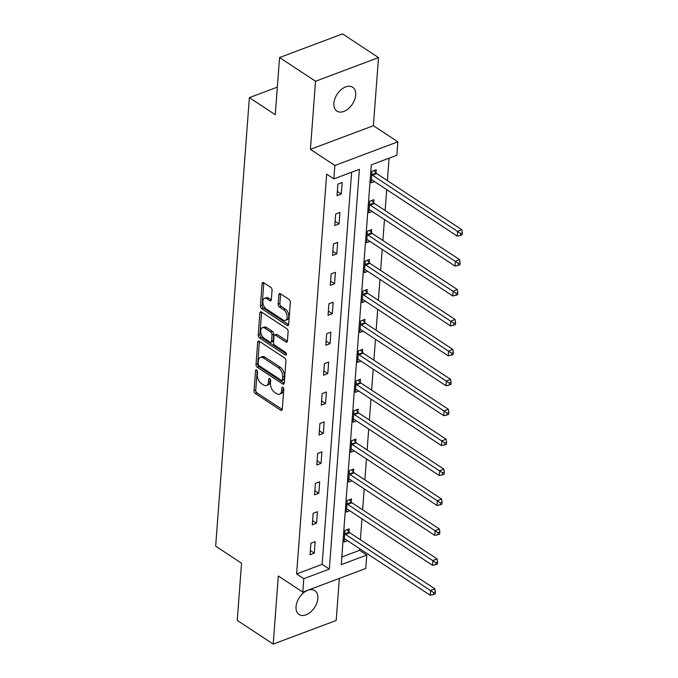 <?xml version="1.0" encoding="UTF-8"?>
<svg xmlns="http://www.w3.org/2000/svg" width="678" height="678" viewBox="0 0 678 678"><rect width="100%" height="100%" fill="white"/><g stroke="black" fill="none" stroke-linecap="round" stroke-linejoin="round"><path stroke-width="1.02" d="M256.631 370.01A1.534 0.89 -110.6 0 0 255.996 369.891A1.534 0.89 -110.6 0 0 255.547 370.68L254.047 390.681A2.195 1.271 -110.6 0 0 255.309 393.494L280.726 410.249A2.195 1.271 -110.6 0 0 281.641 410.419A2.195 1.271 -110.6 0 0 282.285 409.3L283.785 389.291A1.534 0.89 -110.6 0 0 282.896 387.324A1.534 0.89 -110.6 0 0 282.26 387.206A1.534 0.89 -110.6 0 0 281.811 387.994L281.616 390.579A7.017 4.076 -110.6 0 1 279.565 394.172A7.017 4.076 -110.6 0 1 276.641 393.63L274.522 392.231A7.017 4.076 -110.6 0 1 270.463 383.223L270.658 380.638A1.534 0.89 -110.6 0 0 269.768 378.663A1.534 0.89 -110.6 0 0 269.124 378.544A1.534 0.89 -110.6 0 0 268.674 379.333L268.48 381.926A7.017 4.076 -110.6 0 1 266.429 385.511A7.017 4.076 -110.6 0 1 263.513 384.968L261.394 383.57A7.017 4.076 -110.6 0 1 257.326 374.57L257.521 371.976A1.534 0.89 -110.6 0 0 256.631 370.01M333.89 103.251A14.297 9.094 123.4 0 0 336.915 111.099A14.297 9.094 123.4 0 0 348.45 108.649A14.297 9.094 123.4 0 0 355.679 95.073A14.297 9.094 123.4 0 0 352.653 87.233A14.297 9.094 123.4 0 0 341.127 89.674A14.297 9.094 123.4 0 0 333.89 103.251M296.04 606.632A14.297 9.094 123.4 0 0 299.066 614.48A14.297 9.094 123.4 0 0 310.6 612.039A14.297 9.094 123.4 0 0 317.829 598.454A14.297 9.094 123.4 0 0 314.804 590.614A14.297 9.094 123.4 0 0 303.278 593.055A14.297 9.094 123.4 0 0 296.04 606.632M272.048 290.192A2.195 1.271 -110.6 0 0 270.776 287.379L263.649 282.684A2.195 1.271 -110.6 0 0 262.733 282.514A2.195 1.271 -110.6 0 0 262.089 283.633L260.42 305.854A2.195 1.271 -110.6 0 0 261.691 308.668L287.108 325.423A2.195 1.271 -110.6 0 0 288.023 325.593A2.195 1.271 -110.6 0 0 288.659 324.474L290.328 302.252A2.195 1.271 -110.6 0 0 289.057 299.439L280.446 293.76A2.195 1.271 -110.6 0 0 279.539 293.591A2.195 1.271 -110.6 0 0 278.895 294.71L278.175 304.219A2.195 1.271 -110.6 0 0 279.446 307.032L283.718 309.846A5.865 3.407 -110.6 0 1 287.031 315.575A5.865 3.407 -110.6 0 1 285.404 320.38A5.865 3.407 -110.6 0 1 282.963 319.923L266.234 308.897A5.865 3.407 -110.6 0 1 262.92 303.168A5.865 3.407 -110.6 0 1 264.547 298.362A5.865 3.407 -110.6 0 1 266.988 298.82L269.776 300.659A2.195 1.271 -110.6 0 0 270.691 300.829A2.195 1.271 -110.6 0 0 271.327 299.701L272.048 290.192M333.856 178.899L334.864 165.474L397.85 141.829L396.842 155.262L371.307 164.847L341.246 564.638L366.781 555.053L365.764 568.486L302.786 592.123L303.795 578.69L329.33 569.105L359.391 169.314L333.856 178.899L326.66 174.161L296.6 573.952L303.795 578.69M302.786 592.123L278.327 575.995L273.209 644.1L237.249 620.395L241.546 563.223L215.655 546.154L249.377 97.632L275.268 114.709L279.565 57.537L315.533 81.25L310.414 149.346L334.864 165.474M259.242 341.246A2.195 1.271 -110.6 0 0 258.326 341.076A2.195 1.271 -110.6 0 0 257.691 342.195L256.021 364.417A2.195 1.271 -110.6 0 0 257.284 367.23L282.701 383.985A2.195 1.271 -110.6 0 0 283.616 384.155A2.195 1.271 -110.6 0 0 284.26 383.036L285.93 360.815A2.195 1.271 -110.6 0 0 284.658 358.001L259.242 341.246M258.216 335.135L259.886 312.914A2.195 1.271 -110.6 0 1 260.53 311.795A2.195 1.271 -110.6 0 1 261.445 311.965L286.862 328.72A2.195 1.271 -110.6 0 1 288.133 331.534L287.413 341.042A2.195 1.271 -110.6 0 1 286.769 342.161A2.195 1.271 -110.6 0 1 285.862 341.992L275.556 335.195A2.195 1.271 -110.6 0 0 274.641 335.025A2.195 1.271 -110.6 0 0 273.997 336.152L273.522 342.458A2.195 1.271 -110.6 0 0 274.793 345.272L285.531 352.348A1.534 0.89 -110.6 0 1 286.396 353.848A1.534 0.89 -110.6 0 1 285.963 355.103A1.534 0.89 -110.6 0 1 285.328 354.984L259.488 337.949A2.195 1.271 -110.6 0 1 258.216 335.135L259.92 334.491L261.589 312.278L259.886 312.914M279.565 57.537L342.551 33.9L378.51 57.605L315.533 81.25M273.209 644.1L336.195 620.463L339.356 578.393M277.344 87.14L249.377 97.632M296.6 573.952L322.135 564.367L351.619 172.229M314.295 553.138L315.16 541.629L310.905 543.231L310.041 554.74L314.295 553.138L310.355 550.544M316.541 523.213L317.414 511.704L313.151 513.297L312.287 524.814L316.541 523.213L312.609 520.619M318.796 493.287L319.66 481.778L315.406 483.372L314.541 494.881L318.796 493.287L314.855 490.686M321.041 463.362L321.914 451.853L317.651 453.446L316.787 464.955L321.041 463.362L317.109 460.76M323.296 433.437L324.16 421.919L319.906 423.521L319.041 435.03L323.296 433.437L319.355 430.835M325.542 403.503L326.415 391.994L322.152 393.596L321.287 405.105L325.542 403.503L321.609 400.91M327.796 373.578L328.661 362.069L324.406 363.662L323.542 375.18L327.796 373.578L323.855 370.985M330.05 343.653L330.915 332.144L326.66 333.737L325.787 345.246L330.05 343.653L326.11 341.059M332.296 313.728L333.161 302.219L328.906 303.812L328.042 315.321L332.296 313.728L328.355 311.126M334.551 283.802L335.415 272.285L331.161 273.887L330.288 285.396L334.551 283.802L330.61 281.201M336.796 253.869L337.661 242.36L333.406 243.961L332.542 255.47L336.796 253.869L332.856 251.275M339.051 223.943L339.915 212.434L335.661 214.036L334.788 225.545L339.051 223.943L335.11 221.35M341.297 194.018L342.161 182.509L337.907 184.102L337.042 195.62L341.297 194.018L337.356 191.425M341.822 556.977L359.586 550.316L359.704 548.731M360.382 539.747L361.95 518.806M362.628 509.814L364.205 488.88M364.883 479.888L366.451 458.955M367.129 449.963L368.705 429.03M369.383 420.038L370.951 399.096M371.629 390.113L373.205 369.171M373.883 360.179L375.451 339.246M376.129 330.254L377.705 309.321M378.383 300.329L379.951 279.395M380.629 270.403L382.206 249.47M382.884 240.478L384.46 219.536M385.129 210.553L386.706 189.611M387.384 180.619L389.07 158.177M348.975 531.959L349.204 528.857L344.949 530.45L344.085 541.959L347.492 540.68M351.221 502.034L351.458 498.923L347.204 500.525L346.331 512.034L349.738 510.754M353.475 472.108L353.704 468.998L349.45 470.6L348.585 482.109L351.992 480.829M355.721 442.175L355.958 439.073L351.704 440.666L350.831 452.184L354.238 450.904M357.976 412.249L358.204 409.148L353.95 410.741L353.085 422.25L356.492 420.979M360.221 382.324L360.459 379.222L356.204 380.816L355.331 392.325L358.738 391.045M362.476 352.399L362.705 349.289L358.45 350.89L357.586 362.399L360.993 361.12M364.722 322.474L364.959 319.363L360.704 320.965L359.832 332.474L363.239 331.195M366.976 292.54L367.205 289.438L362.95 291.04L362.086 302.549L365.493 301.269M369.222 262.615L369.459 259.513L365.205 261.106L364.34 272.615L367.739 271.344M371.476 232.69L371.705 229.588L367.451 231.181L366.586 242.69L369.993 241.41M373.722 202.764L373.959 199.663L369.705 201.256L368.84 212.765L372.239 211.485M375.976 172.839L376.205 169.729L371.951 171.331L371.086 182.84L374.493 181.56M310.414 149.346L373.392 125.71L378.51 57.605M373.392 125.71L397.85 141.829M359.586 550.316L366.781 555.053M322.135 564.367L329.33 569.105M266.429 385.511L268.132 384.875A7.017 4.076 -110.6 0 0 270.183 381.282L268.48 381.926M270.336 379.316L270.183 381.282M279.565 394.172L281.26 393.528A7.017 4.076 -110.6 0 0 283.319 389.943L281.616 390.579M283.463 387.969L283.319 389.943M257.199 370.654L255.742 390.045A2.195 1.271 -110.6 0 0 257.013 392.859L282.26 409.504M259.411 341.356A2.195 1.271 -110.6 0 0 259.394 341.559L257.716 363.772A2.195 1.271 -110.6 0 0 258.988 366.586L284.235 383.231M258.149 363.645A1.534 0.89 -110.6 0 0 259.038 365.62L281.345 380.324A1.534 0.89 -110.6 0 0 281.989 380.443A1.534 0.89 -110.6 0 0 282.438 379.655L282.641 376.926A7.017 4.076 -110.6 0 0 278.573 367.925L263.327 357.874A7.017 4.076 -110.6 0 0 260.411 357.331A7.017 4.076 -110.6 0 0 258.352 360.916L258.149 363.645M281.989 380.443L283.692 379.807A1.534 0.89 -110.6 0 0 284.141 379.019L282.438 379.655M260.411 357.331L262.115 356.687A7.017 4.076 -110.6 0 1 265.03 357.23L280.277 367.281A7.017 4.076 -110.6 0 1 284.345 376.29L284.141 379.019M287.387 341.237L277.26 334.559A2.195 1.271 -110.6 0 0 276.344 334.39L274.641 335.025M286.404 353.933L261.191 337.313L259.488 337.949M264.861 328.144A5.865 3.407 -110.6 0 0 262.42 327.694A5.865 3.407 -110.6 0 0 260.793 332.5A5.865 3.407 -110.6 0 0 264.098 338.22L269.997 342.11A2.195 1.271 -110.6 0 0 270.903 342.28A2.195 1.271 -110.6 0 0 271.547 341.153L272.022 334.847A2.195 1.271 -110.6 0 0 270.751 332.034L264.861 328.144L266.564 327.508A5.865 3.407 -110.6 0 0 264.123 327.059L262.42 327.694M270.903 342.28L272.607 341.636A2.195 1.271 -110.6 0 0 273.251 340.517L271.547 341.153M266.564 327.508L272.454 331.398A2.195 1.271 -110.6 0 1 273.726 334.212L273.251 340.517M259.92 334.491A2.195 1.271 -110.6 0 0 261.191 337.313M264.547 298.362L266.251 297.727A5.865 3.407 -110.6 0 1 268.691 298.184L271.31 299.905M285.404 320.38L287.108 319.736A5.865 3.407 -110.6 0 0 288.735 314.931A5.865 3.407 -110.6 0 0 285.421 309.21L283.718 309.846M280.624 293.871A2.195 1.271 -110.6 0 0 280.599 294.074L279.878 303.583A2.195 1.271 -110.6 0 0 281.15 306.397L285.421 309.21M263.818 282.794A2.195 1.271 -110.6 0 0 263.793 282.997L262.123 305.219A2.195 1.271 -110.6 0 0 263.395 308.032L288.633 324.669M344.314 538.857L344.534 538.883A2.237 1.297 69.4 0 1 345.085 539.095L430.242 595.242L430.606 590.445L434.861 588.843L349.704 532.705A2.237 1.297 69.4 0 1 349.178 532.213L347.111 529.637M433.64 592.631L433.496 594.555L435.2 593.911L435.344 591.996L433.64 592.631L345.441 534.298A2.237 1.297 69.4 0 1 344.916 533.806L344.712 533.552M433.496 594.555L430.242 595.242M434.861 588.843L435.344 591.996M346.568 508.932L346.789 508.958A2.237 1.297 69.4 0 1 347.331 509.17L432.496 565.308L432.852 560.52L437.107 558.918L351.95 502.779A2.237 1.297 69.4 0 1 351.424 502.288L349.365 499.711M435.895 562.706L435.751 564.63L437.454 563.986L437.598 562.07L435.895 562.706L347.695 504.373A2.237 1.297 69.4 0 1 347.17 503.881L346.966 503.627M435.751 564.63L432.496 565.308M437.107 558.918L437.598 562.07M348.814 478.999L349.034 479.024A2.237 1.297 69.4 0 1 349.585 479.244L434.742 535.383L435.106 530.586L439.361 528.993L354.204 472.846A2.237 1.297 69.4 0 1 353.679 472.354L351.611 469.786M438.141 532.781L437.996 534.696L439.7 534.061L439.844 532.145L438.141 532.781L349.95 474.447A2.237 1.297 69.4 0 1 349.416 473.956L349.212 473.702M437.996 534.696L434.742 535.383M439.361 528.993L439.844 532.145M351.068 449.073L351.289 449.099A2.237 1.297 69.4 0 1 351.831 449.319L436.996 505.457L437.352 500.661L441.607 499.067L356.45 442.92A2.237 1.297 69.4 0 1 355.925 442.429L353.865 439.861M440.395 502.856L440.251 504.771L441.954 504.135L442.098 502.22L440.395 502.856L352.196 444.522A2.237 1.297 69.4 0 1 351.67 444.031L351.467 443.776M440.251 504.771L436.996 505.457M441.607 499.067L442.098 502.22M353.314 419.148L353.535 419.174A2.237 1.297 69.4 0 1 354.086 419.385L439.242 475.532L439.607 470.735L443.861 469.142L358.704 412.995A2.237 1.297 69.4 0 1 358.179 412.504L356.111 409.936M442.641 472.93L442.497 474.846L444.2 474.21L444.344 472.286L442.641 472.93L354.45 414.597A2.237 1.297 69.4 0 1 353.916 414.097L353.721 413.851M442.497 474.846L439.242 475.532M443.861 469.142L444.344 472.286M355.569 389.223L355.789 389.248A2.237 1.297 69.4 0 1 356.34 389.46L441.497 445.607L441.853 440.81L446.107 439.208L360.95 383.07A2.237 1.297 69.4 0 1 360.425 382.578L358.365 380.002M444.895 443.005L444.751 444.921L446.455 444.285L446.599 442.361L444.895 443.005L356.696 384.663A2.237 1.297 69.4 0 1 356.17 384.172L355.967 383.918M444.751 444.921L441.497 445.607M446.107 439.208L446.599 442.361M357.823 359.298L358.035 359.323A2.237 1.297 69.4 0 1 358.586 359.535L443.743 415.682L444.107 410.885L448.361 409.283L363.205 353.145A2.237 1.297 69.4 0 1 362.679 352.653L360.611 350.077M447.141 413.072L446.997 414.995L448.7 414.351L448.844 412.436L447.141 413.072L358.95 354.738A2.237 1.297 69.4 0 1 358.416 354.247L358.221 353.992M446.997 414.995L443.743 415.682M448.361 409.283L448.844 412.436M360.069 329.364L360.289 329.398A2.237 1.297 69.4 0 1 360.84 329.61L445.997 385.748L446.353 380.951L450.607 379.358L365.45 323.22A2.237 1.297 69.4 0 1 364.925 322.72L362.866 320.152M449.395 383.146L449.251 385.07L450.955 384.426L451.099 382.511L449.395 383.146L361.196 324.813A2.237 1.297 69.4 0 1 360.671 324.321L360.467 324.067M449.251 385.07L445.997 385.748M450.607 379.358L451.099 382.511M362.323 299.439L362.535 299.464A2.237 1.297 69.4 0 1 363.086 299.684L448.243 355.823L448.607 351.026L452.862 349.433L367.705 293.286A2.237 1.297 69.4 0 1 367.179 292.794L365.111 290.226M451.641 353.221L451.497 355.136L453.201 354.501L453.345 352.585L451.641 353.221L363.45 294.888A2.237 1.297 69.4 0 1 362.916 294.396L362.722 294.142M451.497 355.136L448.243 355.823M452.862 349.433L453.345 352.585M364.569 269.513L364.789 269.539A2.237 1.297 69.4 0 1 365.34 269.759L450.497 325.898L450.853 321.101L455.108 319.507L369.951 263.361A2.237 1.297 69.4 0 1 369.425 262.869L367.366 260.301M453.896 323.296L453.752 325.211L455.455 324.576L455.599 322.652L453.896 323.296L365.696 264.962A2.237 1.297 69.4 0 1 365.171 264.471L364.967 264.217M453.752 325.211L450.497 325.898M455.108 319.507L455.599 322.652M366.823 239.588L367.035 239.614A2.237 1.297 69.4 0 1 367.586 239.826L452.743 295.972L453.107 291.176L457.362 289.574L372.205 233.435A2.237 1.297 69.4 0 1 371.68 232.944L369.612 230.367M456.141 293.371L455.997 295.286L457.701 294.65L457.845 292.726L456.141 293.371L367.951 235.029A2.237 1.297 69.4 0 1 367.417 234.537L367.222 234.291M455.997 295.286L452.743 295.972M457.362 289.574L457.845 292.726M369.069 209.663L369.29 209.688A2.237 1.297 69.4 0 1 369.841 209.9L454.997 266.047L455.353 261.25L459.608 259.649L374.451 203.51A2.237 1.297 69.4 0 1 373.925 203.019L371.866 200.442M458.396 263.437L458.252 265.361L459.955 264.717L460.099 262.801L458.396 263.437L370.196 205.103A2.237 1.297 69.4 0 1 369.671 204.612L369.468 204.358M458.252 265.361L454.997 266.047M459.608 259.649L460.099 262.801M371.324 179.738L371.536 179.763A2.237 1.297 69.4 0 1 372.086 179.975L457.243 236.114L457.608 231.325L461.862 229.723L376.705 173.585A2.237 1.297 69.4 0 1 376.18 173.093L374.112 170.517M460.642 233.512L460.498 235.436L462.201 234.791L462.345 232.876L460.642 233.512L372.451 175.178A2.237 1.297 69.4 0 1 371.917 174.687L371.722 174.432M460.498 235.436L457.243 236.114M461.862 229.723L462.345 232.876M256.852 370.188L255.547 370.68M283.116 387.502L281.811 387.994M269.98 378.841L268.674 379.333M282.218 409.698L280.726 410.249M257.013 392.859L255.309 393.494M255.742 390.045L254.047 390.681M284.192 383.426L282.701 383.985M258.988 366.586L257.284 367.23M257.716 363.772L256.021 364.417M259.394 341.559L257.691 342.195M284.345 376.29L282.641 376.926M280.277 367.281L278.573 367.925M265.03 357.23L263.327 357.874M287.345 341.432L285.862 341.992M277.26 334.559L275.556 335.195M286.37 354.594L285.328 354.984M273.726 334.212L272.022 334.847M272.454 331.398L270.751 332.034M271.268 300.1L269.776 300.659M268.691 298.184L266.988 298.82M281.15 306.397L279.446 307.032M279.878 303.583L278.175 304.219M280.599 294.074L278.895 294.71M288.591 324.864L287.108 325.423M263.395 308.032L261.691 308.668M262.123 305.219L260.42 305.854M263.793 282.997L262.089 283.633M349.704 532.705L345.441 534.298M349.178 532.213L344.916 533.806M351.95 502.779L347.695 504.373M351.424 502.288L347.17 503.881M354.204 472.846L349.95 474.447M353.679 472.354L349.416 473.956M356.45 442.92L352.196 444.522M355.925 442.429L351.67 444.031M358.704 412.995L354.45 414.597M358.179 412.504L353.916 414.097M360.95 383.07L356.696 384.663M360.425 382.578L356.17 384.172M363.205 353.145L358.95 354.738M362.679 352.653L358.416 354.247M365.45 323.22L361.196 324.813M364.925 322.72L360.671 324.321M367.705 293.286L363.45 294.888M367.179 292.794L362.916 294.396M369.951 263.361L365.696 264.962M369.425 262.869L365.171 264.471M372.205 233.435L367.951 235.029M371.68 232.944L367.417 234.537M374.451 203.51L370.196 205.103M373.925 203.019L369.671 204.612M376.705 173.585L372.451 175.178M376.18 173.093L371.917 174.687"/></g></svg>
